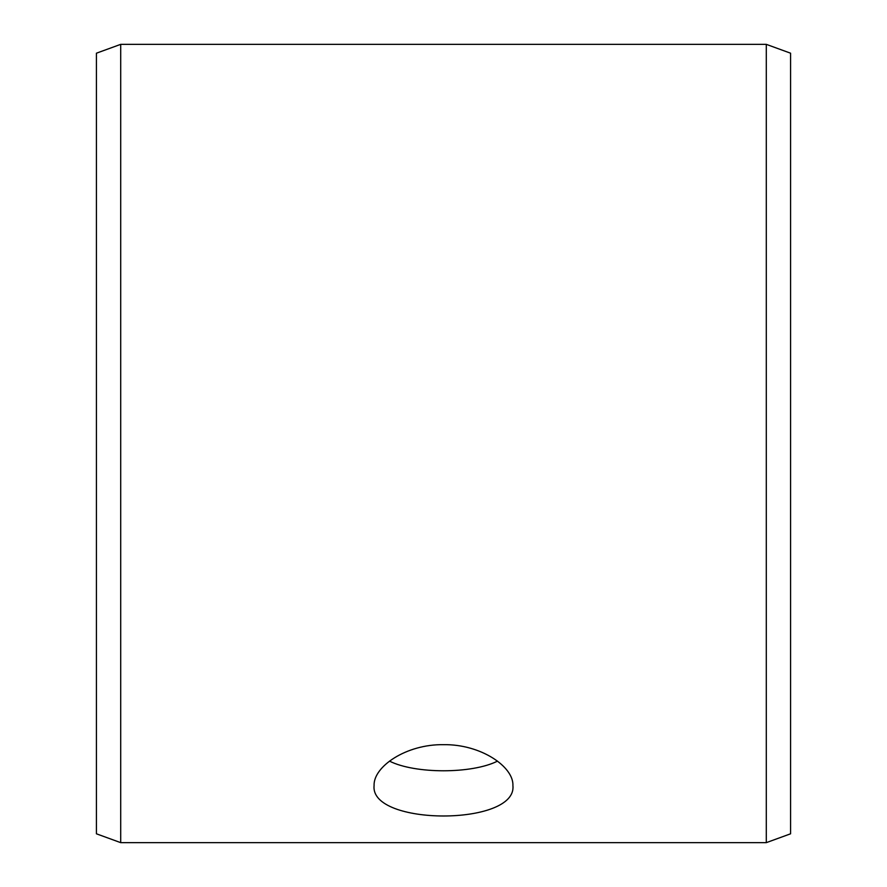 <?xml version="1.0" encoding="UTF-8"?>
<svg xmlns="http://www.w3.org/2000/svg" width="887" height="887" viewBox="0 0 887 887"><rect width="100%" height="100%" fill="white"/><g stroke="black" fill="none" stroke-linecap="round" stroke-linejoin="round"><path stroke-width="1.33" d="M96.417 833.802L96.417 53.198L120.71 44.35L120.71 842.65L96.417 833.802M766.29 44.35L766.29 842.65L790.583 833.802L790.583 53.198L766.29 44.35L120.71 44.35M389.504 761.124C415.027 774.007 471.984 773.996 497.496 761.124M443.5 744.67C480.699 744.071 513.806 766.678 512.919 785.638C517.199 826.119 369.779 826.096 374.081 785.638C373.227 766.678 406.202 744.093 443.5 744.67M766.29 842.65L120.71 842.65"/></g></svg>
